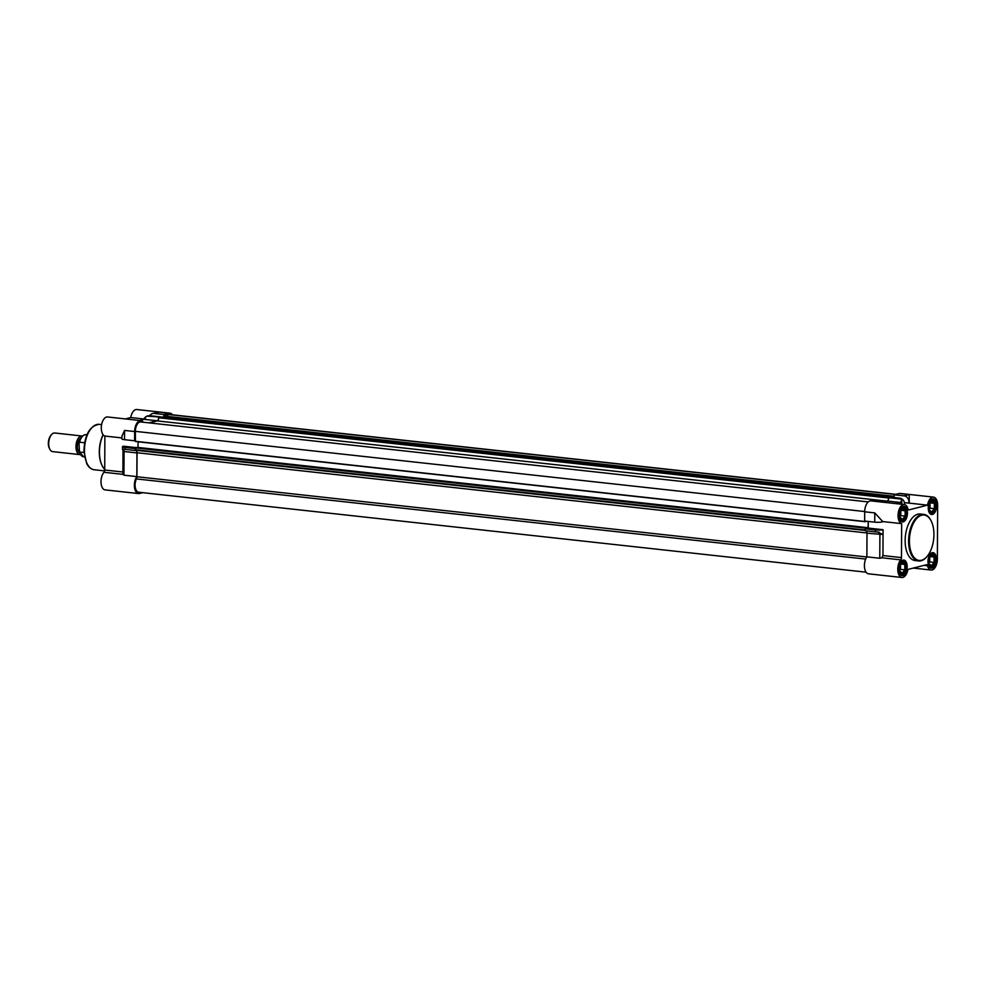 <?xml version="1.0" encoding="UTF-8"?>
<svg xmlns="http://www.w3.org/2000/svg" width="987" height="987" viewBox="0 0 987 987"><rect width="100%" height="100%" fill="white"/><g stroke="black" fill="none" stroke-linecap="round" stroke-linejoin="round"><path stroke-width="1.48" d="M882.489 521.321L874.778 512.907L864.698 511.797L864.649 521.037L874.729 522.148A5.626 0.925 0.3 0 0 882.489 521.901L882.489 521.321A9.66 5.108 96.3 0 0 883.118 521.605L882.489 521.901M883.081 529.723A5.626 0.925 -179.7 0 1 875.321 529.957L875.309 531.87A5.626 0.925 0.3 0 0 877.307 532.005L883.057 534.51L882.946 555.558L881.86 557.778L879.775 558.26L866.87 556.841L866.993 533.19L883.057 534.51L883.081 529.723L868.252 528.082L868.289 521.444M877.307 532.005L878.714 532.104A2.924 1.542 96.3 0 1 879.898 534.609L879.775 558.26M866.191 530.87A2.924 1.542 -83.7 0 1 866.993 533.19M923.906 565.378L927.496 565.773A2.344 1.234 96.3 0 0 926.608 564.724A2.344 1.234 96.3 0 0 926.361 564.749L907.892 569.45A9.66 5.108 96.3 0 1 901.908 577.481L868.535 573.817A9.66 5.108 -83.7 0 1 864.489 567.241A9.66 5.108 -83.7 0 1 866.87 556.841M881.86 557.778L900.749 559.863A2.344 1.234 96.3 0 0 901.476 557.593L882.946 555.558M883.118 521.605L901.649 523.641L901.476 557.593M900.749 559.863A9.66 5.108 96.3 0 0 897.812 570.387A9.66 5.108 96.3 0 0 901.908 577.481M894.111 497.534L894.123 494.795L899.157 493.512L909.237 494.623L909.237 501.889A9.66 5.108 96.3 0 0 908.99 503.111L927.533 505.147L909.064 509.847A2.344 1.234 96.3 0 1 908.817 509.86A2.344 1.234 96.3 0 1 907.929 508.823A9.66 5.108 96.3 0 0 904.302 504.542A9.66 5.108 96.3 0 0 898.232 513.08A9.66 5.108 96.3 0 0 901.649 523.641M864.698 511.797A9.66 5.108 -83.7 0 1 870.929 500.878L904.302 504.542M875.321 529.957L865.229 528.859L865.217 530.759L875.309 531.87M865.229 528.859L868.252 528.082M927.496 565.773A9.66 5.108 96.3 0 0 931.123 570.042A9.66 5.108 96.3 0 0 937.366 559.123L937.65 505.393A9.66 5.108 -83.7 0 0 933.517 497.115A9.66 5.108 -83.7 0 0 927.533 505.147M932.147 568.179A7.847 4.145 96.3 0 0 936.281 557.569A7.847 4.145 96.3 0 0 930.285 554.052A7.847 4.145 96.3 0 0 928.952 566.267A7.847 4.145 96.3 0 0 932.147 568.179M903.204 521.889A7.847 4.145 96.3 0 0 907.349 511.278A7.847 4.145 96.3 0 0 901.341 507.762A7.847 4.145 96.3 0 0 900.008 519.976A7.847 4.145 96.3 0 0 903.204 521.889M902.92 575.618A7.847 4.145 96.3 0 0 907.065 565.008A7.847 4.145 96.3 0 0 901.069 561.48A7.847 4.145 96.3 0 0 899.725 573.694A7.847 4.145 96.3 0 0 902.92 575.618M932.419 514.461A7.847 4.145 96.3 0 0 936.564 503.851A7.847 4.145 96.3 0 0 930.568 500.323A7.847 4.145 96.3 0 0 929.223 512.537A7.847 4.145 96.3 0 0 932.419 514.461M918.613 560.961L915.159 560.579A23.429 12.375 -83.7 0 1 905.412 535.941A23.429 12.375 -83.7 0 1 920.279 514.005L923.733 514.387A23.429 12.375 96.3 0 0 908.867 536.323A23.429 12.375 96.3 0 0 918.613 560.961A23.429 12.375 96.3 0 0 921.056 560.776A23.429 12.375 96.3 0 0 926.83 556.742A23.429 12.375 96.3 0 0 927.003 556.532M894.123 494.795L904.203 495.906A5.626 4.688 75.7 0 1 908.928 501.976L909.237 501.889M908.99 503.111L908.928 501.976M908.916 503.123L904.388 502.63M903.636 504.468L904.586 504.234A5.626 4.688 -104.3 0 0 899.86 498.164L898.824 498.423A5.626 4.688 75.7 0 1 900.6 499.027L901.6 499.829L901.97 504.888M900.6 499.027L888.744 497.719A2.924 1.542 -83.7 0 1 887.153 501.014L900.058 502.432A2.282 1.9 75.7 0 1 901.908 504.283M882.637 502.161L887.153 501.014M899.157 493.512A9.66 5.108 -83.7 0 1 900.156 493.438L933.517 497.115M888.744 497.719L898.824 498.423M149.345 422.905L157.204 420.906A2.924 1.542 96.3 0 0 158.784 417.76L159.104 417.131L899.86 498.164M930.963 520.544A23.429 12.375 96.3 0 0 930.84 520.285A23.429 12.375 96.3 0 0 923.733 514.387M921.55 560.258A22.837 12.066 -83.7 0 1 910.594 531.092A22.837 12.066 -83.7 0 1 931.086 520.778A22.837 12.066 -83.7 0 1 927.188 556.323A22.837 12.066 -83.7 0 1 921.55 560.258M930.223 554.139A7.612 4.022 -83.7 0 1 932.814 552.856A7.612 4.022 -83.7 0 1 936.046 560.122A7.612 4.022 -83.7 0 1 931.95 567.932A7.612 4.022 -83.7 0 1 931.148 567.994A7.612 4.022 -83.7 0 1 928.89 566.168M930.494 500.409A7.612 4.022 -83.7 0 1 933.097 499.126A7.612 4.022 -83.7 0 1 936.33 506.393A7.612 4.022 -83.7 0 1 932.234 514.202A7.612 4.022 -83.7 0 1 931.432 514.264A7.612 4.022 -83.7 0 1 929.174 512.438M901.279 507.849A7.612 4.022 -83.7 0 1 903.87 506.553A7.612 4.022 -83.7 0 1 907.102 513.82A7.612 4.022 -83.7 0 1 903.006 521.642A7.612 4.022 -83.7 0 1 902.217 521.691A7.612 4.022 -83.7 0 1 899.959 519.878M900.995 561.566A7.612 4.022 -83.7 0 1 903.598 560.283A7.612 4.022 -83.7 0 1 906.819 567.55A7.612 4.022 -83.7 0 1 902.723 575.359A7.612 4.022 -83.7 0 1 901.933 575.421A7.612 4.022 -83.7 0 1 899.675 573.595M121.907 438.882A5.626 0.925 0.3 0 0 124.522 439.684L124.572 430.431L121.932 436.155L121.907 438.882M143.325 422.239A9.66 5.108 96.3 0 0 140.894 420.622A9.66 5.108 96.3 0 0 134.651 431.541L134.602 440.782L135.33 440.609M134.602 440.782L124.522 439.684M122.499 446.692L122.487 449.282L123.35 450.997L122.869 449.023L123.535 449.147A5.626 0.925 0.3 0 0 125.09 449.393L125.102 447.493A5.626 0.925 -179.7 0 1 122.499 446.692A5.626 0.925 -179.7 0 1 123.375 446.198L135.675 447.555M122.709 449.949L124.054 451.515A2.924 1.542 -83.7 0 0 122.869 449.023L123.535 449.147M135.281 448.579L135.182 450.504L125.09 449.393M135.182 448.604L125.102 447.493M135.182 450.504L135.404 450.454A2.924 1.542 96.3 0 1 135.7 450.43A2.924 1.542 96.3 0 1 136.959 452.934L136.835 476.585A9.66 5.108 96.3 0 0 134.442 486.986A9.66 5.108 96.3 0 0 138.501 493.562A9.66 5.108 96.3 0 0 139.5 493.488L142.72 492.661M136.835 476.585L123.93 475.179L122.881 474.352L122.993 451.195M122.881 472.008L104.708 470.009A2.344 1.234 -83.7 0 1 103.98 472.267L122.881 474.352M138.501 493.562L105.128 489.885A9.66 5.108 -83.7 0 1 101.044 482.791A9.66 5.108 -83.7 0 1 103.98 472.267M104.708 470.009L104.881 436.057L121.919 437.92M149.888 415.712A5.626 4.688 75.7 0 1 152.578 413.528L159.03 412.159L169.11 413.269A9.66 5.108 -83.7 0 1 170.109 413.183A9.66 5.108 -83.7 0 1 172.552 414.811M169.11 413.269L164.076 414.54L164.076 415.872M159.734 416.97L146.841 416.169A5.626 4.688 75.7 0 1 147.199 416.058A5.626 4.688 75.7 0 1 148.618 415.959L149.654 415.687A5.626 4.688 -104.3 0 0 148.235 415.786L147.199 416.058M143.3 419.463L145.755 416.736A2.924 1.542 -83.7 0 1 144.213 419.339L157.118 420.758A2.924 1.542 96.3 0 0 158.697 417.464M157.118 420.758L148.864 422.855M104.881 436.057A9.66 5.108 -83.7 0 1 101.464 425.496A9.66 5.108 -83.7 0 1 107.521 416.958L140.894 420.622M125.398 418.92L130.753 417.55A9.66 5.108 -83.7 0 1 136.749 409.519L170.109 413.183M152.578 413.528A5.626 4.688 75.7 0 1 153.997 413.43L159.03 412.159M164.076 414.54L153.997 413.43M145.755 416.736L146.841 416.169M158.697 417.069L148.618 415.959M159.734 416.798L149.654 415.687M130.753 417.55L143.633 418.969M103.092 434.699A22.837 12.066 96.3 0 0 102.13 465.617A22.837 12.066 96.3 0 0 102.253 465.864M104.708 469.454A23.429 12.375 -83.7 0 1 102.377 466.111A23.429 12.375 -83.7 0 1 103.166 434.798M51.46 434.687L50.756 435.538A8.204 4.33 96.3 0 0 49.35 448.295L49.856 449.27A9.376 4.947 -83.7 0 1 51.46 434.687A9.376 4.947 -83.7 0 1 54.741 432.997L82.02 435.995A9.376 4.947 -83.7 0 1 82.501 436.094M80.465 454.637A9.376 4.947 -83.7 0 1 79.972 454.625L52.693 451.627A9.376 4.947 -83.7 0 1 49.856 449.27M79.972 454.625A9.376 4.947 -83.7 0 1 76.073 444.779A9.376 4.947 -83.7 0 1 82.02 435.995M83.994 452.49L79.491 451.997L79.046 443.619L79.54 442.201L84.598 442.756M81.119 437.809A7.933 4.195 96.3 0 0 77.529 444.927A7.933 4.195 96.3 0 0 79.491 452.675M79.108 451.417L83.648 456.796A11.128 5.885 -83.7 0 1 79.491 451.997L79.009 450.467M79.046 443.619L79.54 442.201A11.128 5.885 -83.7 0 1 86.079 434.675L86.955 434.773M163.669 417.242L889.756 497.053L163.669 417.242L163.694 415.971L169.098 414.589A8.315 4.392 -83.7 0 1 169.961 414.528L895.937 494.339M866.105 572.189L138.649 492.217A8.315 4.392 -83.7 0 1 135.268 487.405A8.315 4.392 -83.7 0 1 136.44 478.917A2.924 1.542 96.3 0 0 136.922 476.746L137.045 452.737A2.924 1.542 96.3 0 0 136.033 450.294M135.527 450.232L865.229 530.451L135.527 450.232L135.898 447.518M137.921 447.728L138.143 441.794M865.439 521.741L135.416 441.497L135.367 431.356A8.315 4.392 -83.7 0 1 140.746 421.955L868.202 501.927M159.104 417.131L889.682 497.078M893.679 497.485L894.111 496.128M866.055 521.198L865.365 521.124M865.328 528.835L865.451 527.872L866.142 528.452L868.153 527.712L868.19 521.432M929.779 503.53A4.688 2.48 -83.7 0 1 930.038 505.529A4.688 2.48 -83.7 0 1 929.149 509.243M929.174 509.317L930.025 508.206L934.319 508.675L934.344 503.333L931.851 501.31L930.618 502.149M934.344 503.333L930.112 502.876M930.025 508.206L930.05 502.988M929.298 509.958L931.79 511.982L934.319 508.675M929.372 510.069A5.564 2.936 -83.7 0 1 930.901 501.84A5.564 2.936 -83.7 0 1 934.578 503.284A5.564 2.936 -83.7 0 1 933.776 510.526A5.564 2.936 -83.7 0 1 929.877 511.143A5.564 2.936 -83.7 0 1 929.372 510.069M900.563 510.97A4.688 2.48 -83.7 0 1 900.81 512.969A4.688 2.48 -83.7 0 1 899.934 516.67M899.947 516.744L900.798 515.633L905.104 516.102L905.128 510.772L902.624 508.737L901.39 509.576M905.128 510.772L900.897 510.304M900.798 515.633L900.823 510.427M900.07 517.385L902.574 519.409L905.104 516.102M900.144 517.496A5.564 2.936 -83.7 0 1 901.674 509.267A5.564 2.936 -83.7 0 1 905.35 510.711A5.564 2.936 -83.7 0 1 904.561 517.953A5.564 2.936 -83.7 0 1 900.65 518.57A5.564 2.936 -83.7 0 1 900.144 517.496M929.495 557.26A4.688 2.48 -83.7 0 1 929.754 559.259A4.688 2.48 -83.7 0 1 928.878 562.96M928.89 563.046L929.742 561.924L934.035 562.405L934.072 557.063L931.568 555.039L930.334 555.866M934.072 557.063L929.84 556.594M929.742 561.924L929.766 556.717M929.014 563.676L931.518 565.711L934.035 562.405M929.088 563.787A5.564 2.936 -83.7 0 1 930.618 555.558A5.564 2.936 -83.7 0 1 934.294 557.001A5.564 2.936 -83.7 0 1 933.505 564.256A5.564 2.936 -83.7 0 1 929.594 564.86A5.564 2.936 -83.7 0 1 929.088 563.787M900.28 564.687A4.688 2.48 -83.7 0 1 900.526 566.686A4.688 2.48 -83.7 0 1 899.65 570.4M899.663 570.474L900.514 569.363L904.82 569.832L904.845 564.49L902.34 562.467L901.119 563.306M904.845 564.49L900.613 564.033M900.514 569.363L900.539 564.145M899.786 571.115L902.291 573.139L904.82 569.832M899.873 571.214A5.564 2.936 -83.7 0 1 901.39 562.997A5.564 2.936 -83.7 0 1 905.079 564.441A5.564 2.936 -83.7 0 1 904.277 571.683A5.564 2.936 -83.7 0 1 900.378 572.3A5.564 2.936 -83.7 0 1 899.873 571.214M874.778 512.907L874.729 522.148M909.237 494.623L904.203 495.906M895.53 503.58L900.058 502.432A2.924 1.542 96.3 0 0 901.6 499.829M123.93 475.179L124.054 451.515L136.959 452.934M134.651 431.541L124.572 430.431M139.389 420.45L143.633 419.376A2.282 1.9 75.7 0 1 144.213 419.339L139.685 420.487M94.221 469.75A22.837 12.066 -83.7 0 1 84.722 445.729A22.837 12.066 -83.7 0 1 99.218 424.336C89.681 425.866 84.586 434.823 83.932 451.207L86.671 463.508C88.534 467.209 91.051 469.281 94.221 469.75L104.61 470.885M81.995 436.896A10.549 5.577 96.3 0 0 79.342 442.287M169.098 414.589L895.505 494.45M136.44 478.917L865.661 559.074M136.922 476.746L866.783 556.976M137.045 452.737L866.993 532.98M135.281 449.739L865.229 529.982M135.281 447.888L865.328 528.131M135.416 447.617L865.451 527.872M135.848 447.506L865.895 527.761L135.873 447.506M137.983 447.716L868.029 527.971M138.118 447.456L868.153 527.712M135.318 441.3L865.365 521.555M135.367 431.356L864.698 511.537M157.204 420.906L886.77 501.112M158.784 417.76L888.732 498.003M163.571 417.032L893.605 497.288M163.571 416.23L893.617 496.486M163.694 415.971L893.741 496.214M934.504 501.655A7.032 3.714 96.3 0 0 932.246 499.619A7.032 3.714 96.3 0 0 931.111 499.817M929.643 513.154A7.032 3.714 96.3 0 0 930.704 513.598A7.032 3.714 96.3 0 0 933.357 512.105M934.985 502.728A6.44 3.405 -83.7 0 1 931.938 513.018A6.44 3.405 -83.7 0 1 928.989 504.246A6.44 3.405 -83.7 0 1 934.985 502.728M905.276 509.082A7.032 3.714 96.3 0 0 903.019 507.047A7.032 3.714 96.3 0 0 901.884 507.244M900.415 520.581A7.032 3.714 96.3 0 0 901.489 521.025A7.032 3.714 96.3 0 0 904.129 519.532M905.758 510.156A6.44 3.405 -83.7 0 1 902.71 520.445A6.44 3.405 -83.7 0 1 899.774 511.673A6.44 3.405 -83.7 0 1 905.758 510.156M934.22 555.373A7.032 3.714 96.3 0 0 931.962 553.349A7.032 3.714 96.3 0 0 930.827 553.547M929.359 566.883A7.032 3.714 96.3 0 0 930.433 567.315A7.032 3.714 96.3 0 0 933.073 565.835M934.701 556.446A6.44 3.405 -83.7 0 1 931.654 566.735A6.44 3.405 -83.7 0 1 928.718 557.976A6.44 3.405 -83.7 0 1 934.701 556.446M904.993 562.8A7.032 3.714 96.3 0 0 902.735 560.776A7.032 3.714 96.3 0 0 901.6 560.974M900.144 574.311A7.032 3.714 96.3 0 0 901.205 574.755A7.032 3.714 96.3 0 0 903.845 573.262M905.474 563.885A6.44 3.405 -83.7 0 1 902.439 574.175A6.44 3.405 -83.7 0 1 899.49 565.403A6.44 3.405 -83.7 0 1 905.474 563.885M931.123 570.042L913.246 568.08M101.599 424.595L99.218 424.336M83.648 456.796L84.524 456.895M79.12 442.781C80.478 437.475 82.797 434.773 86.079 434.675M135.416 441.497L865.463 521.753M160.141 416.872L889.694 497.078M929.964 513.511L933.788 511.834L935.047 509.095L935.047 502.482L931.494 499.533M900.736 520.939L904.561 519.261L905.819 516.534L905.819 509.909L902.278 506.973M929.68 567.241L933.505 565.551L934.763 562.824L934.763 556.212L931.21 553.263M900.452 574.668L904.277 572.978L905.535 570.252L905.535 563.639L901.995 560.69"/></g></svg>
